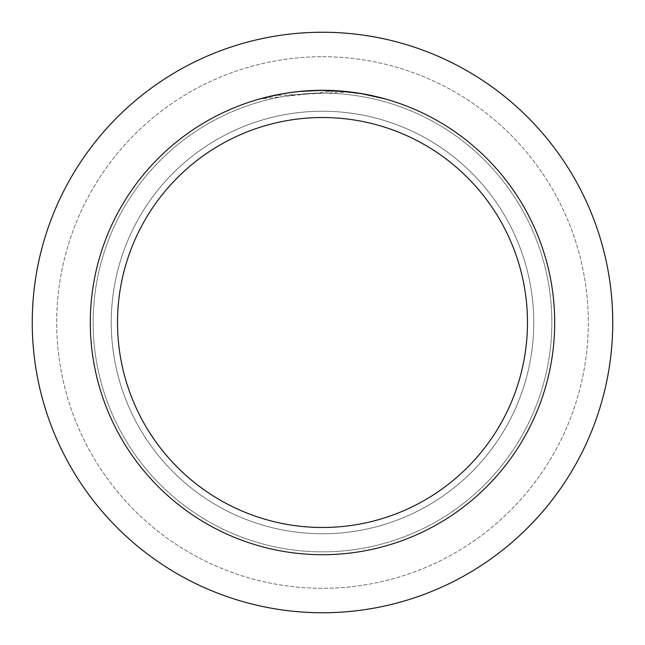 <?xml version="1.0" encoding="UTF-8"?>
<svg xmlns="http://www.w3.org/2000/svg" width="645" height="645" viewBox="0 0 645 645"><rect width="100%" height="100%" fill="white"/><g stroke="black" fill="none" stroke-linecap="round" stroke-linejoin="round"><path stroke-width="0.48" stroke-dasharray="3.23 2.42" d="M322.5 111.246A211.254 211.254 0 0 1 533.754 322.5A211.254 211.254 0 0 1 322.5 533.754A211.254 211.254 0 0 1 111.246 322.5A211.254 211.254 0 0 1 322.5 111.246A211.254 211.254 0 0 1 533.754 322.5A211.254 211.254 0 0 1 322.5 533.754A211.254 211.254 0 0 1 111.246 322.5A211.254 211.254 0 0 1 322.5 111.246A211.254 211.254 0 0 1 533.754 322.5A211.254 211.254 0 0 1 322.5 533.754A211.254 211.254 0 0 1 111.246 322.5A211.254 211.254 0 0 1 322.5 111.246A211.254 211.254 0 0 1 533.754 322.5A211.254 211.254 0 0 1 322.5 533.754A211.254 211.254 0 0 1 111.246 322.5A211.254 211.254 0 0 1 322.5 111.246M322.5 56.704A265.796 265.796 0 0 1 588.296 322.5A265.796 265.796 0 0 1 322.5 588.296A265.796 265.796 0 0 1 56.704 322.5A265.796 265.796 0 0 1 322.5 56.704A265.796 265.796 0 0 1 588.296 322.5A265.796 265.796 0 0 1 322.5 588.296A265.796 265.796 0 0 1 56.704 322.5A265.796 265.796 0 0 1 322.5 56.704M322.5 93.154A229.346 229.346 0 0 1 551.846 322.5A229.346 229.346 0 0 1 322.5 551.846A229.346 229.346 0 0 1 93.154 322.5A229.346 229.346 0 0 1 322.5 93.154A229.346 229.346 0 0 1 551.846 322.5A229.346 229.346 0 0 1 322.5 551.846A229.346 229.346 0 0 1 93.154 322.5A229.346 229.346 0 0 1 322.5 93.154M349.114 92.058L274.431 95.565A231.974 231.974 0 0 1 296.386 92.001L316.993 90.59L342.568 91.397L362.53 94.009L384.597 98.991L363.07 94.106L335.972 90.921L260.411 98.991C289.532 90.985 319.098 88.671 349.114 92.058L322.5 90.3A232.2 232.2 0 0 1 554.7 322.5A232.2 232.2 0 0 1 322.5 554.7A232.2 232.2 0 0 1 90.3 322.5A232.2 232.2 0 0 1 322.5 90.3L335.972 90.695L363.151 93.888L353.387 92.364M384.597 98.758L360.611 93.452M329.772 90.413L313.526 90.477L295.62 91.864L277.882 94.63L260.411 98.991M322.5 90.3L296.386 91.775A232.2 232.2 0 0 0 274.431 95.331L291.508 92.38M299.917 91.405L298.933 91.501M293.29 92.146L303.908 91.042M305.456 90.929L306.311 90.864M307.342 90.792L320.017 90.316M282.462 93.775L290.548 92.509M322.5 32.25A290.25 290.25 0 0 1 612.75 322.5A290.25 290.25 0 0 1 322.5 612.75A290.25 290.25 0 0 1 32.25 322.5A290.25 290.25 0 0 1 322.5 32.25"/><path stroke-width="0.97" d="M322.5 32.25A290.25 290.25 0 0 1 612.75 322.5A290.25 290.25 0 0 1 322.5 612.75A290.25 290.25 0 0 1 32.25 322.5A290.25 290.25 0 0 1 322.5 32.25A290.25 290.25 0 0 1 612.75 322.5A290.25 290.25 0 0 1 322.5 612.75A290.25 290.25 0 0 1 32.25 322.5A290.25 290.25 0 0 1 322.5 32.25M320.017 90.316L349.114 91.832M322.5 90.3A232.2 232.2 0 0 1 554.7 322.5A232.2 232.2 0 0 1 322.5 554.7A232.2 232.2 0 0 1 90.3 322.5A232.2 232.2 0 0 1 322.5 90.3L299.909 91.405M360.611 93.452L384.597 98.758M353.387 92.364L329.772 90.413M322.5 117.519A204.981 204.981 0 0 1 527.481 322.5A204.981 204.981 0 0 1 322.5 527.481A204.981 204.981 0 0 1 117.519 322.5A204.981 204.981 0 0 1 322.5 117.519M298.933 91.501L290.548 92.509M260.411 98.758L282.462 93.775M291.508 92.38L293.29 92.146M303.908 91.042L305.456 90.929M306.311 90.864L307.342 90.792"/></g></svg>
